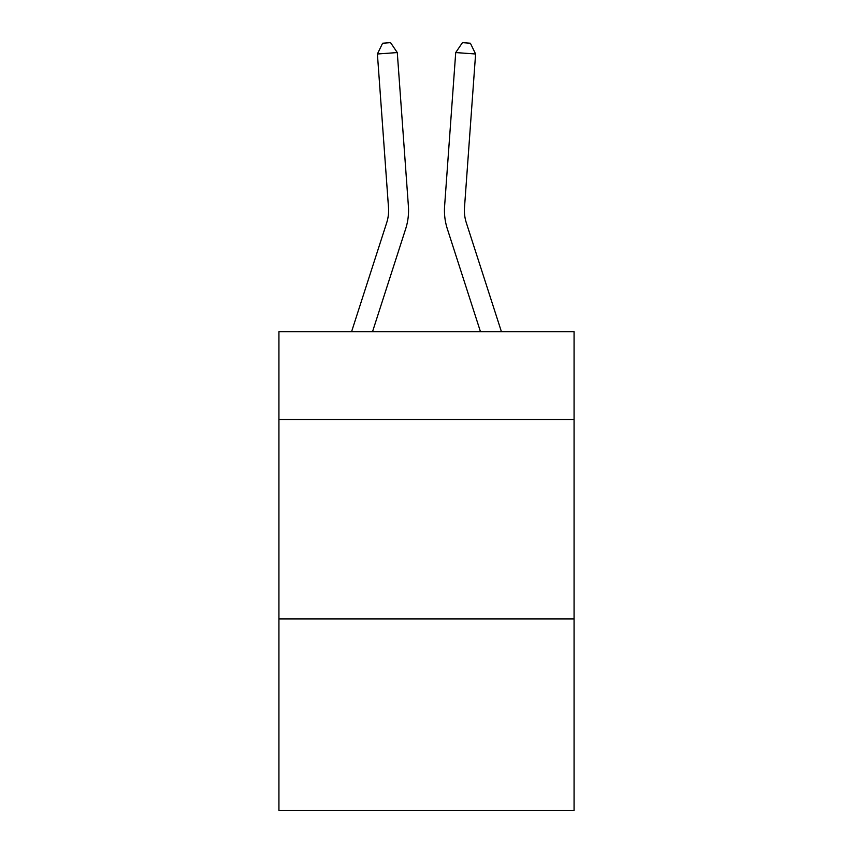<?xml version="1.0" encoding="UTF-8"?>
<svg xmlns="http://www.w3.org/2000/svg" width="853" height="853" viewBox="0 0 853 853"><rect width="100%" height="100%" fill="white"/><g stroke="black" fill="none" stroke-linecap="round" stroke-linejoin="round"><path stroke-width="1.28" d="M574.069 419.505L574.069 331.764L278.931 331.764L278.931 419.505L574.069 419.505L574.069 810.35L278.931 810.35L278.931 419.505M574.069 618.915L278.931 618.915M351.553 331.764L386.686 222.761A39.878 39.878 0 0 0 388.51 207.642L377.399 53.995L397.285 52.566L408.395 206.202A59.827 59.827 0 0 1 405.665 228.881L372.505 331.764M501.447 331.764L466.314 222.761A39.878 39.878 0 0 1 464.49 207.642L475.601 53.995L455.715 52.566L444.605 206.202A59.827 59.827 0 0 0 447.335 228.881L480.495 331.764M466.314 222.761A39.878 39.878 0 0 1 464.49 207.642A39.878 39.878 0 0 0 466.314 222.761A39.878 39.878 0 0 1 464.49 207.642A39.878 39.878 0 0 0 466.314 222.761A39.878 39.878 0 0 1 464.49 207.642A39.878 39.878 0 0 0 466.314 222.761A39.878 39.878 0 0 1 464.49 207.642A39.878 39.878 0 0 0 466.314 222.761M455.715 52.566L444.605 206.202L455.715 52.566L444.605 206.202L455.715 52.566L444.605 206.202L455.715 52.566L444.605 206.202L455.715 52.566L462.433 42.65L470.387 43.226L475.601 53.995M386.686 222.761A39.878 39.878 0 0 0 388.51 207.642A39.878 39.878 0 0 1 386.686 222.761A39.878 39.878 0 0 0 388.51 207.642M377.399 53.995L382.613 43.226L390.567 42.65L397.285 52.566"/></g></svg>
